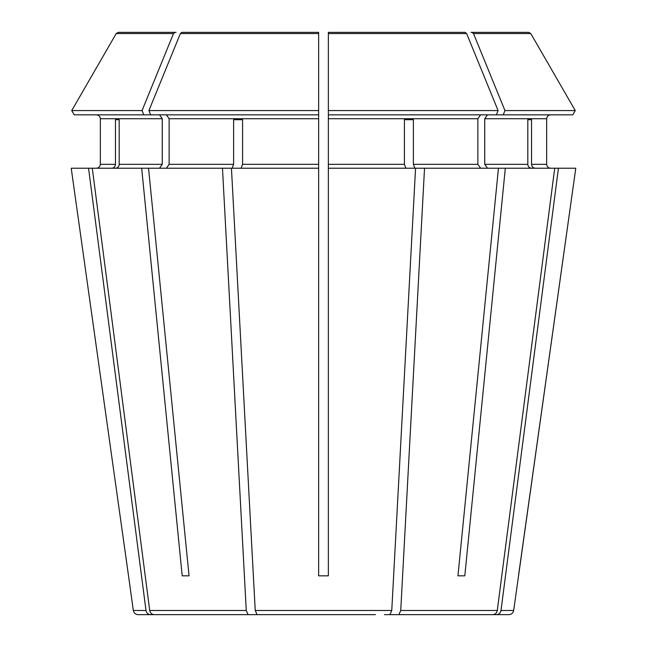 <?xml version="1.0" encoding="UTF-8"?>
<svg xmlns="http://www.w3.org/2000/svg" width="647" height="647" viewBox="0 0 647 647"><rect width="100%" height="100%" fill="white"/><g stroke="black" fill="none" stroke-linecap="round" stroke-linejoin="round"><path stroke-width="0.97" d="M457.858 614.65L492.844 614.65C495.254 614.415 496.734 613.024 497.284 610.477L554.722 168.22L505.323 168.22L464.805 575.83L457.947 575.83L464.805 575.83M572.805 114.843L575.264 110.58L572.805 114.843L328.352 114.843L328.352 575.83L318.647 575.83L318.647 168.22L71.219 168.22L128.518 575.83L71.219 168.22M480.616 114.843L477.866 118.725L477.866 164.338L480.616 168.22M328.352 114.843L328.352 32.35L328.352 114.843M74.195 114.843L71.736 110.58L142.049 110.58L143.788 114.843L74.195 114.843L71.736 110.58L116.209 33.563L118.312 32.35L176.065 32.35M96.452 114.843C98.773 115.109 100.067 116.403 100.342 118.725L100.342 164.338C100.067 166.659 98.773 167.953 96.452 168.22C98.773 167.953 100.067 166.659 100.342 164.338L100.342 118.725C100.067 116.403 98.773 115.109 96.452 114.843M185.43 614.65L150.444 614.65C148.034 614.415 146.554 613.024 146.004 610.477L133.322 610.477L128.518 575.83M531.405 168.22C529.262 167.953 528.065 166.659 527.815 164.338L484.732 164.338L487.474 168.22M527.815 119.695L531.535 119.695L527.815 119.695L527.815 164.338M181.839 32.35L318.647 32.35L318.647 114.843L150.646 114.843L148.907 110.58L180.359 33.563L181.839 32.35L318.647 32.35L222.681 32.35M413.384 119.695L404.415 119.695L413.384 119.695L413.384 164.338L414.873 168.22M384.407 614.65L398.9 614.65L400.736 610.477L424.529 168.22L328.352 168.22M232.127 168.22L233.616 164.338L169.134 164.338L166.384 168.22M262.593 614.65L248.1 614.65L246.264 610.477L222.471 168.22M233.616 119.695L242.585 119.695L233.616 119.695L233.616 164.338M111.882 168.22C114.026 167.953 115.223 166.659 115.465 164.338L100.342 164.338M146.004 610.477L88.566 168.22M115.465 119.695L119.185 119.695L115.465 119.695L115.465 164.338M487.474 114.843L484.732 118.725L546.658 118.725C546.933 116.403 548.227 115.109 550.548 114.843C548.227 115.109 546.933 116.403 546.658 118.725L546.658 164.338C546.933 166.659 548.227 167.953 550.548 168.22C548.227 167.953 546.933 166.659 546.658 164.338L531.535 164.338L531.535 119.695M503.212 114.843L504.951 110.58L575.264 110.58L530.791 33.563L528.688 32.35L470.935 32.35M513.678 610.477C513.136 613.033 511.534 614.424 508.874 614.65L496.556 614.65C498.966 614.415 500.446 613.024 500.996 610.477L513.678 610.477L575.781 168.22L554.722 168.22M424.529 168.22L505.323 168.22M484.732 118.725L484.732 164.338M504.951 110.58L473.507 33.563L472.019 32.35M166.384 114.843L169.134 118.725L169.134 164.338M242.585 119.695L242.585 164.338L241.096 168.22M148.907 110.58L318.647 110.58L318.647 168.22M159.526 114.843L162.268 118.725L162.268 164.338L159.526 168.22M119.185 119.695L119.185 164.338C118.935 166.659 117.738 167.953 115.595 168.22M404.415 119.695L404.415 164.338L328.352 164.338M575.264 110.58L530.791 33.563L473.507 33.563M496.354 114.843L498.093 110.58L328.352 110.58M498.093 110.58L466.641 33.563L465.161 32.35L328.352 32.35L328.352 34.291M318.647 110.58L318.647 34.291M142.049 110.58L173.493 33.563L174.981 32.35M71.736 110.58L116.209 33.563L173.493 33.563M535.118 168.22C532.974 167.953 531.777 166.659 531.535 164.338M405.904 168.22L404.415 164.338M143.788 114.843L150.646 114.843M375.438 614.65L257.069 614.65L255.233 610.477L231.44 168.22M465.161 32.35L328.352 32.35M518.482 575.83L575.781 168.22M500.996 610.477L558.434 168.22M461.57 614.65L496.556 614.65M498.457 168.22L457.947 575.83M492.844 614.65L398.9 614.65M389.931 614.65L391.767 610.477L415.56 168.22M148.543 168.22L189.053 575.83L182.195 575.83L189.053 575.83M141.677 168.22L182.195 575.83M248.1 614.65L154.156 614.65C151.746 614.415 150.266 613.024 149.716 610.477L92.278 168.22M150.444 614.65L138.126 614.65C135.466 614.424 133.864 613.033 133.322 610.477M189.142 614.65L154.156 614.65M271.562 614.65L257.069 614.65M477.866 118.725L328.352 118.725M318.647 118.725L169.134 118.725M318.647 164.338L242.585 164.338M162.268 118.725L100.342 118.725M162.268 164.338L119.185 164.338M477.866 164.338L413.384 164.338M466.641 33.563L328.352 33.563M318.647 33.563L180.359 33.563M497.284 610.477L400.736 610.477M391.767 610.477L255.233 610.477M246.264 610.477L149.716 610.477"/></g></svg>
